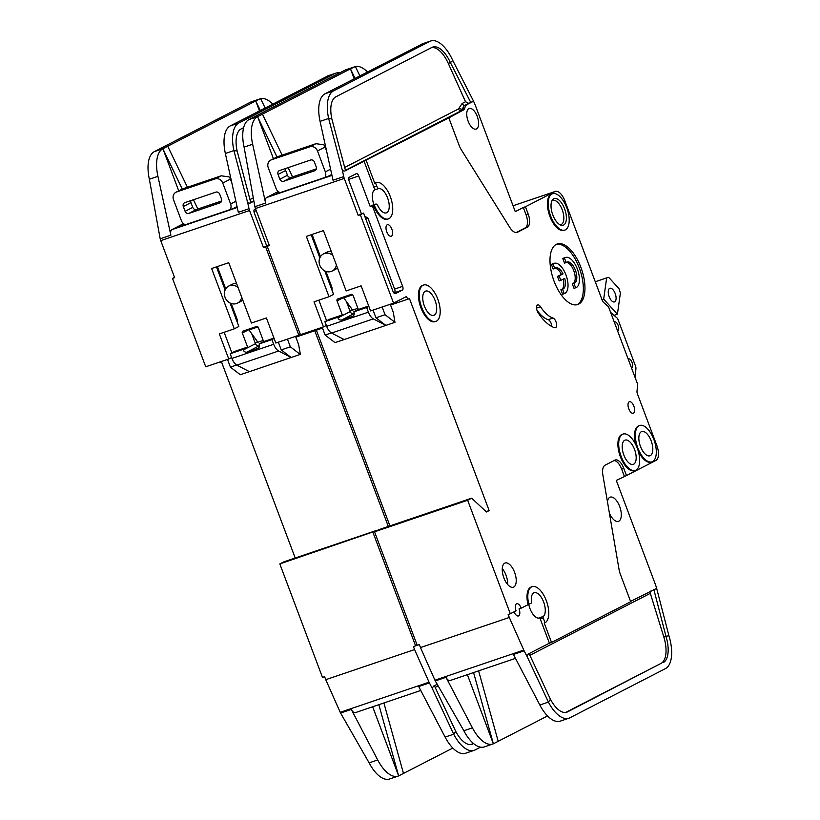 <?xml version="1.0" encoding="UTF-8"?>
<svg xmlns="http://www.w3.org/2000/svg" width="820" height="820" viewBox="0 0 820 820"><rect width="100%" height="100%" fill="white"/><g stroke="black" fill="none" stroke-linecap="round" stroke-linejoin="round"><path stroke-width="1.23" d="M241.674 297.096A9.594 8.456 62.8 0 1 237.472 303.133A9.594 8.456 62.8 0 1 225.059 297.332A9.594 8.456 62.8 0 1 228.698 286.088A9.594 8.456 62.8 0 1 238.077 287.523M236.631 283.679A9.594 8.456 -117.2 0 0 231.916 284.427L228.698 286.088M183.516 223.665L171.862 229.661A6.396 2.993 -108.7 0 0 170.878 235.176L157.922 176.341A31.97 14.955 71.3 0 1 162.852 148.758L182.245 189.02M237.041 206.558L233.146 208.557L181.773 225.971L184.725 224.454M259.468 110.885L255.737 100.962L162.903 148.727L178.719 190.824M268.929 245.416L265.618 246.84L298.849 335.247L275.838 343.047L266.408 317.955L251.422 323.039L228.749 262.707L211.621 268.509L234.294 328.84L219.319 333.914L228.749 359.006L205.738 366.806L172.507 278.4L174.65 277.672L160.73 240.639L249.557 210.525A6.396 2.993 -108.7 0 1 249.013 208.69L238.312 212.318L225.356 153.483A31.97 14.955 -108.7 0 1 230.276 125.901L328.051 75.829M260.299 110.454L255.737 100.962L259.028 99.271L260.668 98.677L265.127 107.973M160.73 240.639A6.396 2.993 -108.7 0 1 160.177 238.804L149.363 179.242A31.97 14.955 -108.7 0 1 154.283 151.659L250.469 102.182A31.97 14.955 -108.7 0 1 251.432 101.772L260.668 98.677A31.97 14.955 71.3 0 1 272.742 104.058M197.866 209.018L193.417 199.742M187.411 187.247L167.731 146.247M253.698 201.269L249.997 203.175L247.722 202.858L233.915 150.583A31.97 14.955 -108.7 0 1 238.835 123L335.011 73.513A31.97 14.955 -108.7 0 1 335.974 73.103A31.97 14.955 -108.7 0 1 339.767 72.857M216.449 266.869L225.131 289.962M230.03 302.99L238.856 326.493L234.294 328.84M224.147 332.284L231.886 352.877M255.215 343.057L257.88 342.155M243.622 127.664L241.08 128.976A25.574 11.962 -108.7 0 0 237.144 151.034L233.915 150.583L225.356 153.483M249.997 203.175L250.807 202.755L237.144 151.034M298.849 335.247L300.366 334.468M312.871 330.491A3.198 1.496 71.3 0 0 314.091 330.952A3.198 1.496 71.3 0 0 314.193 330.911L314.726 330.634L388.321 526.44M377.159 530.478L279.825 563.924L322.486 677.422L324.628 676.695L325.745 679.678L414.582 649.573L429.055 682.199A6.396 2.993 71.3 0 0 429.403 682.927L432.16 688.195L433.688 686.073L437.07 684.331M417.113 645.073L415.596 645.852L372.936 532.364M376.964 530.294L283.853 561.854L279.825 563.924M295.21 558.01L221.646 362.296M219.76 362.05A3.198 1.496 71.3 0 0 220.98 362.522A3.198 1.496 71.3 0 0 221.082 362.481L220.98 362.522M172.507 278.4L174.527 277.365M249.557 210.525L263.476 247.568L265.618 246.84M247.722 202.858L249.013 208.69M263.476 247.568L266.695 245.908L254.343 213.056A3.198 1.496 -108.7 0 1 254.569 209.377L255.563 208.864M228.749 359.006L231.609 357.53M255.092 342.729L257.654 341.858M263.199 340.413L257.91 342.207L248.993 329.968L257.951 326.924M355.562 712.559A6.396 2.993 -108.7 0 1 355.367 712.641A6.396 2.993 -108.7 0 1 351.278 709.413L377.702 759.955A31.97 14.955 71.3 0 0 398.151 776.099A31.97 14.955 71.3 0 0 398.643 775.915L452.835 748.055M480.52 747.143L475.108 749.931A31.97 14.955 -108.7 0 1 474.144 750.341A31.97 14.955 -108.7 0 1 453.685 734.197L432.16 688.195M403.481 773.444L383.893 702.966M471.285 744.488L473.591 743.576M472.863 743.955A25.574 11.962 -108.7 0 1 472.094 744.283A25.574 11.962 -108.7 0 1 455.725 731.368L453.685 734.197L445.127 737.098A31.97 14.955 -108.7 0 0 465.586 753.242L474.144 750.341M429.403 682.927L418.702 686.555L445.127 737.098M398.151 776.099L389.592 779A31.97 14.955 -108.7 0 1 369.143 762.866L340.577 713.041A6.396 2.993 -108.7 0 1 340.228 712.313L429.055 682.199M378.85 704.677L398.643 775.915L372.659 706.778M471.008 744.539L473.314 743.351M455.725 731.368L434.364 685.725M415.596 645.852L413.454 646.58L414.582 649.573M325.745 679.678L340.228 712.313M266.695 245.908L268.837 245.18M190.824 200.623A3.198 2.819 -117.2 0 0 190.957 202.601L192.751 207.378A3.198 2.819 -117.2 0 0 196.554 209.459L221.636 200.961M251.678 333.658L255.461 343.713A3.198 2.819 -117.2 0 0 259.161 345.825L259.53 345.691M236.652 365.023L230.41 367.145L240.311 374.74L300.376 354.363L298.623 344.564L295.538 336.364M231.722 307.51L235.053 313.701M231.845 182.973L230.399 179.129A6.396 5.637 -117.2 0 0 229.057 176.894L221.195 175.798L182.665 188.856L175.951 192.249A6.396 5.637 62.8 0 1 176.628 191.962L215.158 178.903A6.396 5.637 62.8 0 1 222.753 183.065L230.615 203.975A6.396 5.637 62.8 0 1 230.225 209.551M287.441 339.111L290.341 346.819L281.239 349.904L278.349 342.196M237.472 303.133L240.69 301.483A9.594 8.456 -117.2 0 0 242.74 299.935M237.164 321.983A4.479 3.946 -117.2 0 0 237.031 318.97L231.219 303.502M230.41 367.145L227.509 359.426M247.589 347.044L234.745 351.401L230.184 353.748L243.027 349.392L247.589 347.044L242.31 333.012A1.599 1.404 62.8 0 1 243.089 331.065L256.465 326.524A1.599 1.404 62.8 0 1 258.361 327.569L263.64 341.602L273.983 338.096M230.184 353.748L231.937 358.422A9.594 4.489 71.3 0 0 236.867 365.146L278.615 351.001A9.594 4.489 -108.7 0 1 273.685 344.277L271.922 339.593L274.116 338.465M196.554 209.459L188.907 213.395L219.945 202.878A3.198 2.819 62.8 0 0 221.492 198.983L219.698 194.207A3.198 2.819 -117.2 0 0 215.906 192.126L184.869 202.642A3.198 2.819 -117.2 0 0 183.311 206.537L185.105 211.314L192.751 207.378M249.403 371.665L236.867 365.146M278.615 351.001L291.141 357.51L281.239 349.904M185.402 224.741A6.396 5.637 62.8 0 1 181.384 220.662L173.522 199.752A6.396 5.637 62.8 0 1 175.951 192.249M258.32 348.172L257.849 348.408A3.198 2.819 62.8 0 0 259.304 344.554L259.079 343.949L271.922 339.593M257.849 348.408L246.953 352.108A3.198 2.819 62.8 0 1 243.253 349.996L243.027 349.392M246.953 352.108L259.161 345.825M188.907 213.395A3.198 2.819 62.8 0 1 185.105 211.314M217.341 266.572L225.715 288.845M259.079 343.949L263.64 341.602M290.341 346.819L300.243 354.424M628.161 359.037A4.797 2.245 -108.7 0 1 628.345 358.924A4.797 2.245 -108.7 0 1 628.489 358.863A4.797 2.245 -108.7 0 1 632.097 362.522A4.797 2.245 -108.7 0 1 631.707 367.883A4.797 2.245 -108.7 0 1 631.564 367.944A4.797 2.245 -108.7 0 1 631.513 367.965M614.241 322.004A4.797 2.245 -108.7 0 1 614.416 321.891A4.797 2.245 -108.7 0 1 614.569 321.829A4.797 2.245 -108.7 0 1 618.178 325.489A4.797 2.245 -108.7 0 1 617.788 330.849A4.797 2.245 -108.7 0 1 617.644 330.911A4.797 2.245 -108.7 0 1 617.593 330.931M624.697 440.279A12.792 5.986 71.3 0 0 623.672 454.567A12.792 5.986 71.3 0 0 633.296 464.335A12.792 5.986 71.3 0 0 633.675 464.171A12.792 5.986 71.3 0 0 634.711 449.883A12.792 5.986 71.3 0 0 625.086 440.114A12.792 5.986 71.3 0 0 624.697 440.279M641.332 431.72A12.792 5.986 71.3 0 0 640.307 446.008A12.792 5.986 71.3 0 0 649.932 455.776A12.792 5.986 71.3 0 0 650.311 455.612A12.792 5.986 71.3 0 0 651.346 441.324A12.792 5.986 71.3 0 0 641.722 431.556A12.792 5.986 71.3 0 0 641.332 431.72M573.908 283.289L572.309 283.833L574 288.343L575.609 287.799L573.908 283.289A11.193 5.238 -108.7 0 0 574.287 283.197A11.193 5.238 -108.7 0 0 574.625 283.054A11.193 5.238 -108.7 0 0 575.527 270.549A11.193 5.238 -108.7 0 0 567.102 262A11.193 5.238 -108.7 0 0 566.764 262.144A11.193 5.238 -108.7 0 0 566.138 262.595L564.437 258.085A15.98 7.482 -108.7 0 1 565.082 257.664A15.98 7.482 -108.7 0 1 565.564 257.459A15.98 7.482 -108.7 0 1 577.598 269.667A15.98 7.482 -108.7 0 1 576.306 287.533A15.98 7.482 -108.7 0 1 575.824 287.738A15.98 7.482 -108.7 0 1 575.609 287.799M573.036 283.587A11.193 5.238 71.3 0 0 574.205 271.933A11.193 5.238 71.3 0 0 566.343 262.41M566.138 262.595L564.529 263.138L562.827 258.628A15.98 7.482 -108.7 0 1 563.473 258.208A15.98 7.482 -108.7 0 1 563.955 258.003L565.564 257.459M562.827 258.628L564.437 258.085M553.028 263.948L554.73 268.468L553.121 269.011L551.429 264.491L553.028 263.948A15.98 7.482 -108.7 0 1 553.674 263.527A15.98 7.482 -108.7 0 1 554.156 263.322A15.98 7.482 -108.7 0 1 566.189 275.54A15.98 7.482 -108.7 0 1 564.898 293.396A15.98 7.482 -108.7 0 1 564.416 293.601A15.98 7.482 -108.7 0 1 564.201 293.673L562.602 294.216L560.9 289.696L562.51 289.152L564.201 293.673M551.429 264.491A15.98 7.482 -108.7 0 1 552.075 264.071A15.98 7.482 -108.7 0 1 552.557 263.876L554.156 263.322M554.73 268.468A11.193 5.238 -108.7 0 1 555.355 268.007A11.193 5.238 -108.7 0 1 555.693 267.863A11.193 5.238 -108.7 0 1 563.032 273.87L561.433 274.413A11.193 5.238 71.3 0 0 554.945 268.284M553.766 198.758A14.063 6.58 71.3 0 0 552.506 199.854A14.063 6.58 71.3 0 0 552.475 214.01A14.063 6.58 71.3 0 0 561.105 225.223A14.063 6.58 71.3 0 0 563.647 225.039A14.063 6.58 71.3 0 0 564.611 208.864A14.063 6.58 71.3 0 0 553.766 198.758M560.019 224.782A12.792 5.986 71.3 0 0 560.962 224.639A12.792 5.986 71.3 0 0 561.341 224.475A12.792 5.986 71.3 0 0 562.376 210.186A12.792 5.986 71.3 0 0 552.752 200.418A12.792 5.986 71.3 0 0 552.362 200.582A12.792 5.986 71.3 0 0 551.911 200.869M425.231 291.264A12.792 5.986 71.3 0 0 424.196 305.553A12.792 5.986 71.3 0 0 433.821 315.321A12.792 5.986 71.3 0 0 434.21 315.157A12.792 5.986 71.3 0 0 435.235 300.868A12.792 5.986 71.3 0 0 425.611 291.1A12.792 5.986 71.3 0 0 425.231 291.264M336.385 264.983A9.594 8.456 62.8 0 1 332.192 271.031A9.594 8.456 62.8 0 1 319.779 265.229A9.594 8.456 62.8 0 1 323.418 253.974A9.594 8.456 62.8 0 1 332.797 255.42M331.352 251.576A9.594 8.456 -117.2 0 0 326.637 252.314L323.418 253.974M609.649 288.384A7.195 3.362 71.3 0 0 609.065 296.42A7.195 3.362 71.3 0 0 614.477 301.914A7.195 3.362 71.3 0 0 614.692 301.821A7.195 3.362 71.3 0 0 615.277 293.785A7.195 3.362 71.3 0 0 609.865 288.291A7.195 3.362 71.3 0 0 609.649 288.384M374.002 204.692A12.792 5.986 -108.7 0 1 374.812 189.799A12.792 5.986 -108.7 0 1 375.191 189.635A12.792 5.986 -108.7 0 1 375.97 189.492L378.912 188.487A12.792 5.986 -108.7 0 1 388.034 199.198A12.792 5.986 -108.7 0 1 386.732 212.698A12.792 5.986 -108.7 0 1 386.343 212.862A12.792 5.986 -108.7 0 1 377.887 205.84A3.198 1.496 -108.7 0 0 375.765 204.088A3.198 1.496 -108.7 0 0 375.673 204.129L372.731 205.133A3.198 1.496 -108.7 0 1 372.823 205.092A3.198 1.496 -108.7 0 1 372.926 205.061M565.995 712.385L567.583 711.852A25.574 11.962 -108.7 0 1 566.804 712.18A25.574 11.962 -108.7 0 1 550.445 699.265L548.406 702.094L526.881 656.082L528.408 653.96L549.38 643.177L540.267 618.926A1.281 0.594 -108.7 0 1 540.308 617.491A12.792 5.986 -108.7 0 1 539.837 617.788A12.792 5.986 -108.7 0 1 539.457 617.952A12.792 5.986 -108.7 0 1 528.756 604.268A1.281 0.594 -108.7 0 1 528.705 604.289A1.281 0.594 -108.7 0 1 527.629 602.925A19.178 8.979 -108.7 0 1 531.329 586.946L532.139 586.679A19.178 8.979 -108.7 0 1 546.571 601.326A19.178 8.979 -108.7 0 1 545.034 622.759L544.224 623.036L551.522 642.449L630.682 601.726L620.361 574.256A12.792 5.986 -108.7 0 1 619.038 569.428L602.884 475.077A12.792 5.986 -108.7 0 1 605.078 465.196L614.928 460.133A11.511 5.381 -108.7 0 1 615.266 459.979A11.511 5.381 -108.7 0 1 623.794 468.394L626.49 475.569L616.302 480.438L655.59 584.967A3.198 1.496 -108.7 0 1 655.723 585.357L656.656 588.381L630.559 601.409M545.034 622.759L543.209 617.931A1.281 0.594 -108.7 0 1 543.25 616.486A12.792 5.986 71.3 0 0 543.609 601.952A12.792 5.986 71.3 0 0 534.189 592.737A12.792 5.986 71.3 0 0 533.799 592.891A12.792 5.986 71.3 0 0 531.637 602.925L529.546 604.002A1.281 0.594 -108.7 0 1 529.505 604.012A1.281 0.594 -108.7 0 1 528.439 602.659A19.178 8.979 -108.7 0 1 532.139 586.679M607.446 501.748A12.792 5.986 -108.7 0 1 609.834 497.309A12.792 5.986 -108.7 0 1 610.213 497.145A12.792 5.986 -108.7 0 1 619.838 506.914A12.792 5.986 -108.7 0 1 618.813 521.202A12.792 5.986 -108.7 0 1 618.423 521.366A12.792 5.986 -108.7 0 1 609.393 513.105M435.881 321.378L435.071 321.645A19.178 8.979 -108.7 0 1 420.639 306.998A19.178 8.979 -108.7 0 1 422.177 285.565A19.178 8.979 -108.7 0 1 422.761 285.319L423.561 285.042A19.178 8.979 -108.7 0 1 438.003 299.7A19.178 8.979 -108.7 0 1 436.455 321.132A19.178 8.979 -108.7 0 1 435.881 321.378A19.178 8.979 -108.7 0 1 421.439 306.721A19.178 8.979 -108.7 0 1 422.987 285.288A19.178 8.979 -108.7 0 1 423.561 285.042M633.46 413.167A6.078 2.839 -108.7 0 1 633.276 413.249A6.078 2.839 -108.7 0 1 628.704 408.606A6.078 2.839 -108.7 0 1 629.196 401.82A6.078 2.839 -108.7 0 1 629.37 401.749A6.078 2.839 -108.7 0 1 633.942 406.382A6.078 2.839 -108.7 0 1 633.46 413.167M564.867 230.061L564.068 230.338A19.178 8.979 -108.7 0 1 549.625 215.68A19.178 8.979 -108.7 0 1 551.173 194.248A19.178 8.979 -108.7 0 1 551.747 194.002L552.547 193.735A19.178 8.979 -108.7 0 1 566.989 208.382A19.178 8.979 -108.7 0 1 565.441 229.815A19.178 8.979 -108.7 0 1 564.867 230.061A19.178 8.979 -108.7 0 1 550.425 215.414A19.178 8.979 -108.7 0 1 551.973 193.981A19.178 8.979 -108.7 0 1 552.547 193.735M578.694 304.117A31.97 14.955 -108.7 0 1 577.731 304.527A31.97 14.955 -108.7 0 1 553.674 280.112A31.97 14.955 -108.7 0 1 556.247 244.391A31.97 14.955 -108.7 0 1 557.21 243.981A31.97 14.955 -108.7 0 1 581.277 268.396A31.97 14.955 -108.7 0 1 578.694 304.117M576.921 304.753A31.97 14.955 71.3 0 0 577.095 304.661A31.97 14.955 71.3 0 0 579.966 269.8A31.97 14.955 71.3 0 0 556.421 244.298M513.73 587.048A12.792 5.986 -108.7 0 1 513.34 587.212A12.792 5.986 -108.7 0 1 503.716 577.444A12.792 5.986 -108.7 0 1 504.751 563.155A12.792 5.986 -108.7 0 1 505.13 562.991A12.792 5.986 -108.7 0 1 514.755 572.76A12.792 5.986 -108.7 0 1 513.73 587.048M635.982 445.116A19.178 8.979 -108.7 0 1 638.288 426.01A19.178 8.979 -108.7 0 1 638.862 425.764L639.661 425.498A19.178 8.979 -108.7 0 1 654.104 440.145A19.178 8.979 -108.7 0 1 652.556 461.578A19.178 8.979 -108.7 0 1 651.982 461.824A19.178 8.979 -108.7 0 1 637.54 447.177A19.178 8.979 -108.7 0 1 639.087 425.744A19.178 8.979 -108.7 0 1 639.661 425.498M391.437 236.15A6.078 2.839 -108.7 0 1 391.263 236.232A6.078 2.839 -108.7 0 1 386.691 231.588A6.078 2.839 -108.7 0 1 387.173 224.803A6.078 2.839 -108.7 0 1 387.358 224.721A6.078 2.839 -108.7 0 1 391.929 229.364A6.078 2.839 -108.7 0 1 391.437 236.15M553.028 318.058A5.115 2.388 -108.7 0 1 556.298 322.762A5.115 2.388 -108.7 0 1 555.632 327.672A5.115 2.388 -108.7 0 1 555.478 327.733A5.115 2.388 -108.7 0 1 554.658 327.723A42.199 19.741 -108.7 0 1 538.145 312.789A5.115 2.388 -108.7 0 1 537.694 304.927A5.115 2.388 -108.7 0 1 540.524 306.752A31.97 14.955 71.3 0 0 553.028 318.058L548.211 319.697A5.115 2.388 71.3 0 1 551.819 326.524M635.346 470.383L634.547 470.659A19.178 8.979 -108.7 0 1 620.104 456.002A19.178 8.979 -108.7 0 1 621.652 434.569A19.178 8.979 -108.7 0 1 622.226 434.323L623.026 434.057A19.178 8.979 -108.7 0 1 637.468 448.704A19.178 8.979 -108.7 0 1 635.92 470.137A19.178 8.979 -108.7 0 1 635.346 470.383A19.178 8.979 -108.7 0 1 620.904 455.735A19.178 8.979 -108.7 0 1 622.452 434.303A19.178 8.979 -108.7 0 1 623.026 434.057M486.096 511.618L489.15 510.583L486.465 511.967L471.684 498.181L467.656 500.251L510.317 613.749L516.087 610.777A6.078 2.839 -108.7 0 1 516.497 603.797A6.078 2.839 -108.7 0 1 516.682 603.715A6.078 2.839 -108.7 0 1 521.182 608.153L519.039 608.881A6.078 2.839 -108.7 0 1 518.63 615.871A6.078 2.839 -108.7 0 1 518.445 615.943A6.078 2.839 -108.7 0 1 514.068 611.822M378.912 188.487A3.198 1.496 -108.7 0 1 376.739 186.119L375.509 182.829A19.178 8.979 -108.7 0 1 376.083 182.583A19.178 8.979 -108.7 0 1 390.525 197.23A19.178 8.979 -108.7 0 1 388.977 218.673A19.178 8.979 -108.7 0 1 388.403 218.909L387.593 219.186A19.178 8.979 -108.7 0 1 373.387 205.164L375.673 204.129M388.403 218.909A19.178 8.979 -108.7 0 1 374.197 204.887M476.492 128.935A10.865 5.084 -108.7 0 1 476.164 129.068A10.865 5.084 -108.7 0 1 467.984 120.765A10.865 5.084 -108.7 0 1 468.855 108.619A10.865 5.084 -108.7 0 1 469.183 108.486A10.865 5.084 -108.7 0 1 477.373 116.788A10.865 5.084 -108.7 0 1 476.492 128.935M278.236 191.552L266.582 197.548A6.396 2.993 -108.7 0 0 265.598 203.073L252.642 144.228A31.97 14.955 71.3 0 1 257.562 116.655L276.965 156.917M331.752 174.445L327.856 176.454L276.483 193.868L279.446 192.341M354.189 78.771L350.458 68.859L257.623 116.624L273.439 158.721M373.387 205.164L372.321 205.717L402.63 286.354A3.198 1.496 -108.7 0 1 402.405 290.034L395.435 293.621A3.198 1.496 -108.7 0 1 395.332 293.662A3.198 1.496 -108.7 0 1 392.964 291.325L363.557 213.077L360.339 214.727L393.559 303.133L370.558 310.934L361.128 285.852L346.142 290.926L323.459 230.594L306.342 236.406L329.015 296.727L314.029 301.811L323.459 326.903L300.448 334.704L267.217 246.297L269.36 245.57L255.44 208.536L344.277 178.422A6.396 2.993 -108.7 0 1 343.723 176.587L333.022 180.215L320.066 121.37A31.97 14.955 -108.7 0 1 324.986 93.798L422.771 43.716M355.019 78.351L350.458 68.859L355.378 66.563L359.847 75.86M255.44 208.536A6.396 2.993 -108.7 0 1 254.897 206.691L244.083 147.128A31.97 14.955 -108.7 0 1 249.003 119.556L345.179 70.069A31.97 14.955 -108.7 0 1 346.142 69.659L355.378 66.563A31.97 14.955 71.3 0 1 367.452 71.945M292.576 176.905L288.127 167.639M282.131 155.144L262.451 114.134M554.966 191.583A12.792 5.986 -108.7 0 1 555.355 191.419L513.053 205.758L554.966 191.583L525.456 206.763L528.152 213.938A11.511 5.381 -108.7 0 1 527.362 227.171L517.512 232.234A12.792 5.986 -108.7 0 1 517.133 232.398A12.792 5.986 -108.7 0 1 509.804 227.447L461.291 149.752A12.792 5.986 -108.7 0 1 459.138 145.345L448.817 117.885L344.707 171.072L342.442 170.744L328.635 118.469A31.97 14.955 -108.7 0 1 333.555 90.887L429.731 41.41A31.97 14.955 -108.7 0 1 430.695 41A31.97 14.955 -108.7 0 1 452.773 60.475L450.405 62.638L470.834 102.613L473.406 100.88L452.773 60.475M473.406 100.88L474.688 103.72A3.198 1.496 71.3 0 1 474.852 104.109L515.267 211.632L523.314 207.491L526.009 214.655A11.511 5.381 71.3 0 1 525.22 227.898L527.362 227.171M472.381 101.813L467.287 104.437A15.344 7.175 71.3 0 0 464.714 108.281A6.396 2.993 -108.7 0 1 463.648 109.88L448.817 117.885M516.169 232.552L525.22 227.898M525.456 206.763L523.314 207.491M311.169 234.766L319.841 257.849M324.74 270.887L333.576 294.39L329.015 296.727M318.857 300.171L326.596 320.763M349.935 310.954L352.6 310.052M344.687 167.475L458.472 108.937L462.111 103.504L465.534 101.742L448.263 63.365L450.405 62.638A25.574 11.962 -108.7 0 0 432.745 47.058A25.574 11.962 -108.7 0 0 431.976 47.386L335.8 96.862A25.574 11.962 -108.7 0 0 331.864 118.931L328.635 118.469L320.066 121.37M344.707 171.072L345.527 170.642L331.864 118.931M465.534 101.742L468.712 103.33L470.834 102.613M555.355 191.419A12.792 5.986 -108.7 0 1 564.826 200.767L602.28 300.407A3.198 1.496 -108.7 0 0 603.54 302.375L608.471 306.659L637.642 384.252L636.996 391.396A3.198 1.496 -108.7 0 0 637.396 393.815L656.881 445.67A12.792 5.986 -108.7 0 1 656.01 460.379L626.49 475.569M366.171 160.402L374.699 183.106A19.178 8.979 -108.7 0 1 375.283 182.86L376.083 182.583M393.559 303.133L406.443 296.512A3.198 1.496 71.3 0 0 408.811 298.849A3.198 1.496 71.3 0 0 408.903 298.808L409.446 298.531L489.15 510.583M521.182 608.153L529.464 604.022M651.982 461.824L651.182 462.101A19.178 8.979 -108.7 0 1 638.226 451.041M450.282 680.446A6.396 2.993 -108.7 0 1 450.088 680.528A6.396 2.993 -108.7 0 1 445.998 677.299L472.422 727.852A31.97 14.955 71.3 0 0 492.871 743.986L484.312 746.897A31.97 14.955 -108.7 0 1 463.853 730.753L435.297 680.928A6.396 2.993 -108.7 0 1 434.938 680.2L523.775 650.086L509.302 617.46L420.465 647.574L419.348 644.592L417.206 645.309L374.545 531.821L378.573 529.751L471.684 498.181M389.93 525.897L316.366 330.183M314.48 329.947A3.198 1.496 71.3 0 0 315.7 330.409A3.198 1.496 71.3 0 0 315.792 330.368L322.516 328.092L315.7 330.409M267.217 246.297L269.247 245.252M344.277 178.422L358.196 215.455L360.339 214.727M342.442 170.744L343.723 176.587M358.196 215.455L361.415 213.805L349.064 180.943A3.198 1.496 -108.7 0 1 349.289 177.274L356.259 173.676A3.198 1.496 -108.7 0 1 356.362 173.635A3.198 1.496 -108.7 0 1 358.729 175.972L370.179 206.445L372.731 205.133M375.97 189.492A3.198 1.496 -108.7 0 1 373.797 187.114L364.029 161.13M323.459 326.903L326.329 325.427M349.812 310.616L352.374 309.745M357.909 308.31L352.631 310.093L343.713 297.855L352.672 294.821M448.263 63.365A25.574 11.962 71.3 0 0 431.689 47.529M374.699 183.106L375.509 182.829M549.38 643.177L551.522 642.449M492.871 743.986A31.97 14.955 71.3 0 0 493.363 743.801L547.555 715.942M653.827 589.436L665.983 636.341L668.925 635.726A31.97 14.955 -108.7 0 1 665.42 668.638L569.828 717.818A31.97 14.955 -108.7 0 1 568.865 718.228A31.97 14.955 -108.7 0 1 548.406 702.094L539.847 704.995A31.97 14.955 -108.7 0 0 560.296 721.128L568.865 718.228M498.201 741.341L478.613 670.862M567.583 711.852L661.033 663.39A25.574 11.962 71.3 0 0 663.841 637.068L650.322 593.342L529.874 655.313M663.841 637.068L665.983 636.341A25.574 11.962 -108.7 0 1 663.175 662.662M523.775 650.086A6.396 2.993 71.3 0 0 524.123 650.824L513.422 654.442L539.847 704.995M473.57 672.574L493.363 743.801L467.379 674.675M624.348 476.287L621.652 469.122A11.511 5.381 71.3 0 0 614.067 460.573M668.925 635.726L656.656 588.381M565.728 712.426L661.033 663.39M550.445 699.265L529.084 653.622M526.881 656.082L524.123 650.824M510.317 613.749L508.174 614.477L509.302 617.46M420.465 647.574L434.938 680.2M635.121 377.559L635.93 368.559A3.198 1.496 71.3 0 0 635.531 366.14L618.106 319.769A3.198 1.496 71.3 0 0 616.845 317.801L610.633 312.41M370.179 206.445L372.321 205.717M364.756 216.285L367.883 217.997L365.802 219.063M393.918 292.986L394.379 292.75A3.198 1.496 71.3 0 0 394.604 289.081L367.883 217.997M361.415 213.805L363.557 213.077M467.656 500.251L374.545 531.821M536.957 310.206A31.97 14.955 71.3 0 0 548.211 319.697M507.641 584.486A12.792 5.986 71.3 0 0 502.27 568.619M650.547 591.128L650.322 593.342M285.544 168.52A3.198 2.819 -117.2 0 0 285.678 170.498L287.471 175.275A3.198 2.819 -117.2 0 0 291.274 177.356L316.356 168.848M346.399 301.545L350.181 311.6A3.198 2.819 -117.2 0 0 353.871 313.712L354.25 313.588M331.362 332.92L325.12 335.031L335.031 342.637L394.963 322.321L393.333 312.461L390.248 304.261M326.442 275.397L329.773 281.588M326.565 150.87L325.12 147.026A6.396 5.637 -117.2 0 0 323.777 144.781L315.915 143.695L277.385 156.753L270.661 160.146A6.396 5.637 62.8 0 1 271.348 159.859L309.878 146.8A6.396 5.637 62.8 0 1 317.473 150.952L325.335 171.862A6.396 5.637 62.8 0 1 324.945 177.438M382.161 306.998L385.062 314.716L375.96 317.801L373.059 310.083M332.192 271.031L335.411 269.37A9.594 8.456 -117.2 0 0 337.461 267.832M331.885 289.87A4.479 3.946 -117.2 0 0 331.752 286.867L325.94 271.399M325.12 335.031L322.229 327.323M342.309 314.941L329.466 319.287L324.904 321.635L337.748 317.289L342.309 314.941L337.03 300.899A1.599 1.404 62.8 0 1 337.809 298.952L351.185 294.421A1.599 1.404 62.8 0 1 353.082 295.456L358.361 309.499L368.692 305.993M603.674 299.115L606.667 277.888L608.727 277.365L619.018 288.722L620.391 293.027L617.409 314.255L603.674 299.115L602.003 299.679M614.067 315.382L617.409 314.255M324.904 321.635L326.657 326.309A9.594 4.489 71.3 0 0 331.587 333.033L373.325 318.888A9.594 4.489 -108.7 0 1 368.395 312.164L366.642 307.49L368.836 306.362M291.274 177.356L283.628 181.292L314.665 170.765A3.198 2.819 62.8 0 0 316.212 166.87L314.419 162.093A3.198 2.819 -117.2 0 0 310.616 160.013L279.579 170.539A3.198 2.819 -117.2 0 0 278.031 174.434L279.825 179.211L287.471 175.275M606.667 277.888L595.269 281.752M344.123 339.552L331.587 333.033M373.325 318.888L385.861 325.407L375.96 317.801M280.112 192.638A6.396 5.637 62.8 0 1 276.094 188.549L268.242 167.649A6.396 5.637 62.8 0 1 270.661 160.146M353.041 316.059L352.569 316.305A3.198 2.819 62.8 0 0 354.025 312.44L353.799 311.846L366.642 307.49M352.569 316.305L341.663 319.995A3.198 2.819 62.8 0 1 337.973 317.883L337.748 317.289M341.663 319.995L353.871 313.712M283.628 181.292A3.198 2.819 62.8 0 1 279.825 179.211M312.061 234.458L320.435 256.742M353.799 311.846L358.361 309.499M385.062 314.716L394.963 322.321M563.032 273.87L559.117 275.879L560.798 280.358L564.713 278.349A11.193 5.238 -108.7 0 1 562.879 289.06A11.193 5.238 -108.7 0 1 562.51 289.152M561.628 289.45A11.193 5.238 71.3 0 0 563.176 279.138M560.798 280.358L559.199 280.901L557.508 276.422L561.433 274.413M559.117 275.879L557.508 276.422M237.246 207.501L171.862 229.661M259.028 99.271L250.469 102.182M162.852 148.758L154.283 151.659M230.276 125.901L238.835 123M335.011 73.513L326.452 76.424M149.363 179.242L157.922 176.341M170.878 235.176L160.177 238.804M253.626 200.931L250.725 202.427M314.091 330.952L295.825 337.143L313.988 330.983M249.967 199.588L253.103 197.979M340.577 713.041L351.278 709.413M377.702 759.955L369.143 762.866M253.964 211.488L256.26 210.709M437.931 685.991L435.154 687.416M231.937 358.422L273.685 344.277M190.957 202.601L183.311 206.537M182.665 188.856L176.628 191.962M221.195 175.798L215.158 178.903M230.399 179.129L222.753 183.065M230.615 203.975L235.873 201.269M242.31 333.012L248.726 329.712M255.461 343.713L243.253 349.996M219.945 202.878L220.6 202.54M236.867 318.508L236.016 318.939M331.967 175.388L266.582 197.548M353.748 67.168L345.179 70.069M257.562 116.655L249.003 119.556M324.986 93.798L333.555 90.887M429.731 41.41L421.172 44.311M244.083 147.128L252.642 144.228M265.598 203.073L254.897 206.691M467.287 104.437L465.145 105.165A15.344 7.175 71.3 0 0 462.582 108.998L464.714 108.281M463.648 109.88L461.506 110.597A6.396 2.993 71.3 0 0 462.582 108.998A2.562 1.845 -165.4 0 1 459.108 107.984M458.472 108.937A2.562 2.255 -117.2 0 0 461.506 110.597L345.435 170.314M516.723 232.501L517.512 232.234M528.152 213.938L526.009 214.655M462.111 103.504A2.562 2.255 -117.2 0 0 465.145 105.165L468.712 103.33M408.811 298.849L390.545 305.04L408.708 298.869M373.797 187.114L376.739 186.119M527.629 602.925L528.439 602.659M540.267 618.926L543.209 617.931M435.297 680.928L445.998 677.299M472.422 727.852L463.853 730.753M621.652 469.122L623.794 468.394M402.63 286.354L394.604 289.081M348.684 179.375L358.729 175.972M394.379 292.75L402.405 290.034M540.524 306.752L536.557 308.094M543.25 616.486L540.308 617.491M326.657 326.309L368.395 312.164M285.678 170.498L278.031 174.434M277.385 156.753L271.348 159.859M315.915 143.695L309.878 146.8M325.12 147.026L317.473 150.952M325.335 171.862L330.593 169.156M337.03 300.899L343.447 297.598M350.181 311.6L337.973 317.883M314.665 170.765L315.321 170.427M331.577 286.395L330.737 286.836M327.405 76.014L335.974 73.103M355.367 712.641L420.752 690.471M422.126 43.901L430.695 41M450.088 680.528L515.472 658.368M528.705 604.289L529.505 604.012M372.823 205.092L375.765 204.088M564.416 293.601L562.817 294.144M575.824 287.738L574.215 288.281"/></g></svg>
